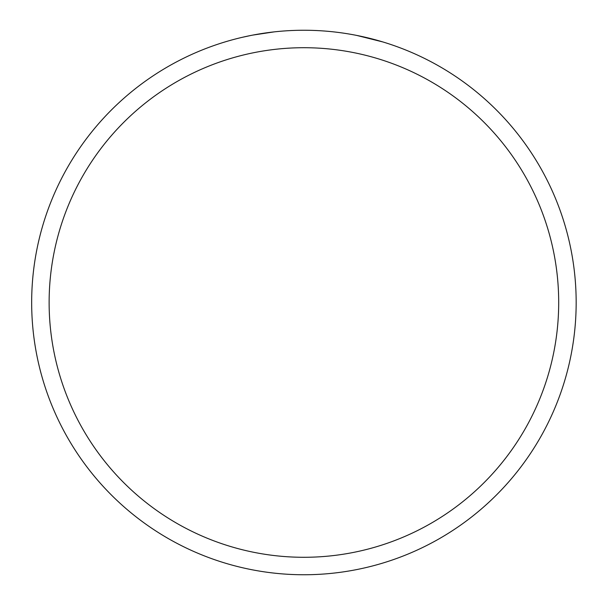 <?xml version="1.0" encoding="UTF-8"?>
<svg xmlns="http://www.w3.org/2000/svg" width="605" height="605" viewBox="0 0 605 605"><rect width="100%" height="100%" fill="white"/><g stroke="black" fill="none" stroke-linecap="round" stroke-linejoin="round"><path stroke-width="0.91" d="M303.914 47.712A254.788 254.788 0 0 1 558.695 302.5A254.788 254.788 0 0 1 303.914 557.288A254.788 254.788 0 0 1 49.126 302.5A254.788 254.788 0 0 1 303.914 47.712M303.914 30.25A272.25 272.25 0 0 1 576.164 302.5A272.25 272.25 0 0 1 303.914 574.75A272.25 272.25 0 0 1 31.664 302.5A272.25 272.25 0 0 1 303.914 30.25M356.761 35.43L382.836 41.942M263.508 33.267L265.837 32.927M242.514 37.268L250.901 35.461M252.716 35.105L274.186 31.876"/></g></svg>
